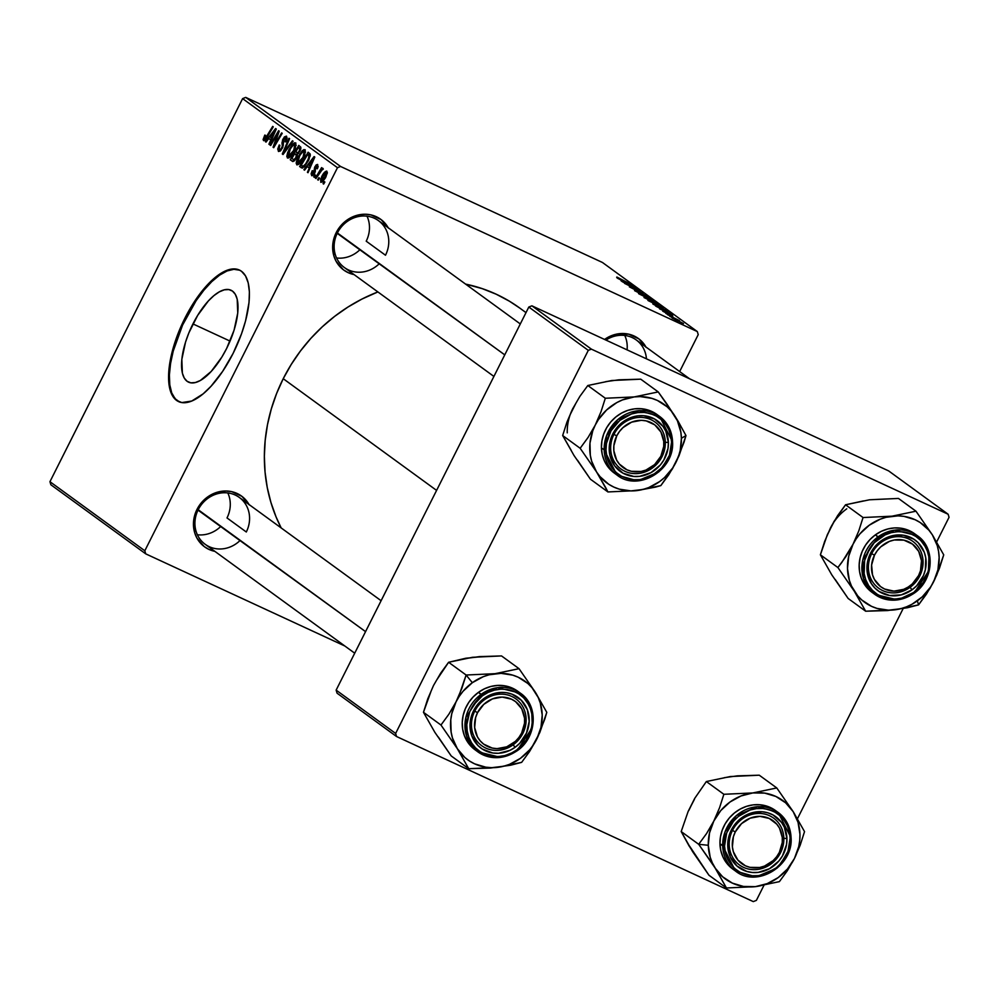 <?xml version="1.0" encoding="UTF-8"?>
<svg xmlns="http://www.w3.org/2000/svg" width="999" height="999" viewBox="0 0 999 999"><rect width="100%" height="100%" fill="white"/><g stroke="black" fill="none" stroke-linecap="round" stroke-linejoin="round"><path stroke-width="1.5" d="M192.944 323.913A50.624 20.517 114.8 0 1 231.056 290.247A50.624 20.517 114.8 0 1 226.636 348.464L221.89 357.03L211.201 371.453L200.287 380.519L195.28 382.555L190.821 382.829L187.1 381.293L184.253 378.034L182.38 373.164L181.83 359.403L185.539 342.12L188.836 332.954L197.69 315.359L208.379 300.924L213.923 295.617L219.293 291.87L224.3 289.822L228.759 289.548L232.48 291.084L235.327 294.343L237.2 299.213L237.75 312.974L234.041 330.269L226.636 348.464A50.624 20.517 114.8 0 1 188.524 382.142A50.624 20.517 114.8 0 1 192.944 323.913L230.045 341.096L192.944 323.913M179.832 402.16L175.112 398.726L171.716 392.869L169.78 384.852L169.393 374.95L170.542 363.574L173.214 351.136L182.605 325.037L196.141 300.637L203.833 290.259L211.751 281.656L219.593 275.137L227.06 270.966L233.866 269.305L239.822 270.242A72.465 29.358 -65.2 0 0 185.677 318.631L184.877 318.256A72.465 29.358 114.8 0 1 239.423 270.055A72.465 29.358 114.8 0 1 233.104 353.384L241.496 333.891L245.567 320.879L249.001 302.585L249.388 291.895L248.214 282.892L245.542 275.924L241.458 271.253L238.936 269.842L233.067 268.931L222.59 272.377L214.897 277.747L203.022 289.897L191.671 305.994L181.806 324.663L174.276 344.293L169.743 363.199L168.594 379.745L170.916 392.507L176.511 400.387L181.843 402.572L191.721 401.036L203.084 393.893L211.001 386.288L222.64 371.366L233.104 353.384A72.465 29.358 114.8 0 1 178.559 401.586A72.465 29.358 114.8 0 1 184.877 318.256L185.677 318.631A72.465 29.358 -65.2 0 0 178.958 401.76M646.44 358.828A28.983 26.411 126.1 0 0 605.931 340.085A28.983 26.411 -53.9 0 1 636.251 339.947A28.983 26.411 -53.9 0 1 646.44 358.828M646.166 347.402L638.873 338.873L628.708 334.166L617.207 334.003L611.513 335.652L604.57 339.448A31.406 28.621 -53.9 0 1 645.953 347.015M354.707 653.196L205.182 544.305A28.983 26.411 -53.9 0 1 198.202 509.74A28.983 26.411 -53.9 0 1 239.31 497.44A28.983 26.411 -53.9 0 1 246.303 531.992A28.983 26.411 126.1 0 0 235.24 495.042A28.983 26.411 126.1 0 0 198.202 509.74L197.003 509.403A31.406 28.621 -53.9 0 1 222.952 491.121A31.406 28.621 -53.9 0 1 249.013 504.507M493.906 376.436L344.38 267.532A28.983 26.411 -53.9 0 1 337.4 232.979A28.983 26.411 -53.9 0 1 378.509 220.679A28.983 26.411 -53.9 0 1 385.502 255.232A28.983 26.411 126.1 0 0 374.438 218.282A28.983 26.411 126.1 0 0 337.4 232.979L336.201 232.63A31.406 28.621 -53.9 0 1 362.15 214.36A31.406 28.621 -53.9 0 1 388.211 227.747M385.502 255.232L366.208 241.184L385.502 255.232M246.303 531.992L227.01 517.944L246.303 531.992M436.588 490.397L283.229 378.708A166.671 151.885 126.1 0 0 281.169 527.922L276.061 516.895L270.929 502.46L267.245 487.45L265.047 472.003L264.36 456.268L265.185 440.409L267.507 424.575L271.316 408.916L276.573 393.581L283.229 378.708L436.588 490.397M340.572 166.471L245.704 97.39L602.447 262.475L697.314 331.568L340.572 166.471L337.475 167.695L144.818 550.774L49.95 481.693L242.62 98.614L337.475 167.695L144.818 550.774L145.729 553.858L50.874 484.765L145.729 553.858L344.792 645.978L145.729 553.858L144.818 550.774L49.95 481.693L50.874 484.765L49.95 481.693L242.62 98.614L245.704 97.39L242.62 98.614L337.475 167.695L340.572 166.471L697.314 331.568L698.226 334.64L679.657 371.566L698.226 334.64L697.314 331.568L602.447 262.475L245.704 97.39L340.572 166.471M665.821 313.424L667.969 314.448L665.821 313.424M669.767 316.296L671.915 317.32L669.767 316.296M648.201 300.637L663.423 307.929L647.851 300.299M656.081 306.318L660.589 308.591L662.587 310.052L659.54 308.841L672.802 314.772L655.444 305.856L660.589 308.591L662.587 310.052L659.54 308.841L672.802 314.772L656.081 306.318M644.03 297.552L658.741 304.633L644.03 297.552M634.565 290.659L651.061 298.938L636.288 291.383L646.99 295.979L634.565 290.659L651.061 298.938L636.288 291.383L646.99 295.979L634.565 290.659M616.92 277.035L631.268 284.528L616.92 277.035M622.202 281.656L640.209 291.034L626.922 284.528L636.6 288.411L621.603 281.219L634.865 287.724L624.6 283.404L640.209 291.034L626.922 284.528L636.6 288.411L622.202 281.656M617.557 278.271L622.077 280.544L624.075 282.005L621.028 280.794L634.29 286.725L616.932 277.809L622.077 280.544L624.075 282.005L621.028 280.794L634.29 286.725L617.557 278.271M642.969 293.444L629.358 286.838L643.106 293.931M638.848 293.831L654.07 301.124L638.498 293.481M672.702 316.009L662.737 311.176L672.777 316.396M652.797 303.933L668.069 311.426L652.797 303.933M672.227 318.132L683.478 323.539L671.94 317.857M667.519 314.66L679.482 320.642L667.519 314.66M675.174 320.229L677.322 321.266L675.174 320.229M314.285 177.273L315.509 175.225L314.91 174.788L313.711 176.848L314.285 177.273L315.509 175.225L314.91 174.788L313.711 176.848L314.285 177.273M318.231 180.145L319.455 178.097L318.856 177.66L317.657 179.72L318.231 180.145L319.455 178.097L318.856 177.66L317.657 179.72L318.231 180.145M296.753 164.773C298.926 164.922 301.211 162.6 303.609 157.805L305.045 149.688L302.222 150.749L303.496 151.336L302.222 150.749L298.102 156.855L298.751 157.155L298.102 156.855L296.753 164.773L300.125 163.124L304.707 155.382L305.244 149.887L303.796 149.613L301.948 151.024L297.053 159.228L296.179 163.174L296.928 164.872M304.545 170.18L307.305 166.571L309.303 168.019L307.417 172.278L308.004 172.702L314.81 157.068L314.098 156.556L303.908 169.718L304.545 170.18L307.305 166.571L309.303 168.019L307.417 172.278L308.004 172.702L314.81 157.068L314.098 156.556L303.908 169.718L304.545 170.18M292.495 161.401L296.478 157.892L297.302 154.345L299.925 151.236L300.874 147.253L298.776 145.392L290.247 159.765L292.869 161.551L294.38 160.827L296.703 157.417L297.302 154.345L300.424 150.15L300.874 147.253L298.776 145.392L290.247 159.765L292.67 161.501M283.029 154.508L293.069 141.234L292.445 140.784L283.841 152.16L289.598 138.711L288.998 138.274L282.292 153.971L283.029 154.508L293.069 141.234L292.445 140.784L283.841 152.16L289.598 138.711L288.998 138.274L282.292 153.971L283.029 154.508M263.524 140.572L267.02 137.35L273.276 126.823L272.69 126.386L266.646 136.563L267.307 136.875L266.646 136.563L264.448 138.836L265.472 135.302L264.785 135.077L265.434 135.377L264.785 135.077L263.087 139.573L263.848 140.697L265.185 139.972L273.276 126.823L272.69 126.386L265.222 138.624L264.26 138.524L265.472 135.302L264.785 135.077L263.661 140.647M270.667 145.504L277.872 133.317L273.077 147.253L273.689 147.702L282.218 133.329L281.618 132.904L274.413 145.117L279.233 131.156L278.609 130.707L270.08 145.067L270.667 145.504L277.872 133.317L273.077 147.253L273.689 147.702L282.218 133.329L281.618 132.904L274.413 145.117L279.233 131.156L278.609 130.707L270.08 145.067L270.667 145.504M266.034 142.12L268.781 138.524L270.779 139.972L268.906 144.218L269.493 144.655L276.298 129.021L275.587 128.509L265.397 141.658L266.034 142.12L268.781 138.524L270.779 139.972L268.906 144.218L269.493 144.655L276.298 129.021L275.587 128.509L265.397 141.658L266.034 142.12M278.371 151.386L282.367 148.239L283.604 139.41L285.652 137.974L287.088 138.636L285.652 137.974L286.001 141.808L285.177 141.846L286.014 141.796L286.563 136.226L282.979 139.086L283.629 139.385L282.979 139.086L281.98 142.857L283.404 143.519L281.98 142.857L282.13 144.455L283.454 145.067L282.13 144.455L282.967 146.878L282.218 146.528L282.355 148.264L279.295 149.65L278.908 147.59L279.87 145.255L279.196 145.017L279.845 145.317L279.196 145.017L278.371 151.386L280.22 151.099L282.692 147.54L284.141 138.549L285.839 138.162L285.177 141.846L286.014 141.796L287.138 138.287L286.401 136.126L284.39 136.925L282.53 140.072L282.242 146.378L281.069 148.963L279.021 149.363L279.87 145.255L279.196 145.017L277.71 149.038L278.584 151.511M287.4 157.954C289.573 158.117 291.858 155.794 294.255 150.999L295.692 142.869L292.869 143.931L294.143 144.518L292.869 143.931L288.748 150.037L289.398 150.337L288.748 150.037L287.4 157.954L288.898 157.879L291.233 155.757L295.354 148.564L295.891 143.069L294.443 142.795L292.307 144.505L287.7 152.41L286.813 156.356L287.575 158.067M311.638 175.612L314.623 173.451L315.597 166.92L316.97 165.859L318.182 166.421L316.97 165.859L316.671 168.581L317.345 168.806L317.694 164.51L314.897 166.733L315.547 167.045L314.897 166.733L314.285 170.654L315.334 171.141L314.285 170.654L314.623 173.439L312.362 174.263L312.899 170.916L312.212 170.679L312.862 170.979L312.212 170.679L311.101 173.888L311.913 175.762L313.848 174.688L315.234 171.766L315.597 166.92L317.12 166.009L316.671 168.581L317.345 168.806L317.932 167.395L317.57 164.435L316.171 164.91L314.635 167.308L313.549 173.814L312.175 174.051L312.899 170.916L312.212 170.679L311.838 175.724M301.261 167.795L304.258 166.883L308.841 159.89L310.289 154.533L308.129 152.21L299.6 166.571L302.347 168.082L308.391 160.814L310.152 153.946L308.129 152.21L299.6 166.571L302.347 168.082M320.766 182.268L325.999 176.823L326.935 171.254C325.224 171.141 323.439 173.027 321.578 176.885L322.227 177.185L321.578 176.885L320.766 182.268L322.327 181.93L325.399 177.959L327.372 172.702L326.423 171.079L323.564 173.539L320.579 179.37L320.904 182.342M315.984 178.509L320.729 170.991L323.276 169.131L322.615 168.494L320.891 170.217L322.19 168.057L321.591 167.62L315.384 178.072L315.984 178.509L323.064 168.431L320.891 170.217L322.19 168.057L321.591 167.62L315.384 178.072L315.984 178.509M323.639 184.091L324.862 182.03L324.263 181.593L323.064 183.666L323.639 184.091L324.862 182.03L324.263 181.593L323.064 183.666L323.639 184.091M591.383 349.138L531.893 305.819L888.635 470.904L948.126 514.235L591.383 349.138L588.299 350.362L395.629 733.441L336.139 690.122L528.808 307.043L588.299 350.362L395.629 733.441L396.553 736.525L337.063 693.194L396.553 736.525L753.296 901.61L396.553 736.525L395.629 733.441L336.139 690.122L337.063 693.194L336.139 690.122L528.808 307.043L531.893 305.819L528.808 307.043L588.299 350.362L591.383 349.138L948.126 514.235L949.05 517.307L936.675 541.908L949.05 517.307L948.126 514.235L888.635 470.904L531.893 305.819L591.383 349.138M903.133 608.603L797.477 818.668L903.133 608.603M763.935 885.364L756.38 900.386L763.935 885.364M753.296 901.61L756.38 900.386L753.296 901.61M526.011 312.625L519.642 307.979A166.671 151.885 126.1 0 0 465.609 284.103L482.292 288.661L496.203 294.218L509.403 301.198L519.717 308.042M377.884 291.933A166.671 151.885 126.1 0 0 283.229 378.708L291.221 364.473L300.462 350.974L310.864 338.361L322.34 326.76L334.765 316.271L348.027 307.005L362 299.038L377.884 291.933M379.42 263.586A28.983 26.411 126.1 0 1 344.38 267.532A28.983 26.411 126.1 0 1 337.4 232.979L504.757 354.87L336.201 232.63A31.406 28.621 -53.9 0 0 354.083 274.6L348.176 272.665L343.369 269.78L336.076 261.251L333.878 255.944L332.792 244.256L336.201 232.63L339.448 227.41L348.401 219.118L359.478 214.735L365.284 214.236L370.966 214.897L381.131 219.605L388.424 228.134M240.222 540.347A28.983 26.411 126.1 0 1 205.182 544.305A28.983 26.411 126.1 0 1 198.202 509.74L365.559 631.63L197.003 509.403A31.406 28.621 -53.9 0 0 214.885 551.361L208.978 549.438L204.171 546.54L196.878 538.024L194.68 532.717L193.594 521.016L194.755 515.084L200.25 504.17L209.203 495.891L214.585 493.144L226.086 490.996L231.768 491.658L241.933 496.366L249.226 504.895M270.741 145.379L270.08 145.067L270.741 145.379M275.05 145.404L274.413 145.117L275.05 145.404M277.297 141.633L276.611 141.309L277.297 141.633M273.763 147.577L273.077 147.253L273.763 147.577M276.923 138.049L276.261 137.737L276.923 138.049M266.121 142.008L265.397 141.658L266.121 142.008M269.555 144.518L268.906 144.218L269.555 144.518M271.403 140.26L270.779 139.972L271.403 140.26M271.603 139.823L268.781 138.524L271.603 139.823M269.992 136.988L275.612 130.619L275.037 130.357L273.289 134.216L273.913 134.503L273.289 134.216L271.591 138.149L272.203 138.436L269.992 136.988L275.037 130.357L271.591 138.149L269.992 136.988M279.62 149.8L280.944 150.412M280.931 150.424L279.295 149.65M287.088 138.624L285.652 137.974M283.142 154.37L282.292 153.971L283.142 154.37M284.565 152.497L283.841 152.16L284.565 152.497M286.601 149.788L285.851 149.438L286.601 149.788M289.298 150.537L292.744 145.429L294.78 144.618L296.228 145.292L294.78 144.618L293.756 150.412L294.405 150.699L293.756 150.412L288.336 156.231L290.484 148.364L293.881 144.605L294.93 144.768L295.167 146.179L293.132 151.573L289.548 156.056L288.336 156.231L287.924 155.057L289.298 150.537M296.228 145.28L294.78 144.618M288.536 156.331L290.06 157.03M295.716 151.985L298.364 147.502L300.874 148.664L298.364 147.502L300.824 148.901L299.375 148.227L299.962 151.174L299.313 150.874L297.927 152.747L298.763 153.134L295.716 151.985L298.364 147.502L299.85 148.876L299.001 151.448L297.927 152.747L295.716 151.985M291.833 158.516L294.717 153.659L297.365 154.882L294.717 153.659L297.352 155.207L295.954 154.57L296.553 157.73L293.544 159.653L294.905 160.277L291.833 158.516L294.717 153.659L296.466 155.295L295.592 158.004L293.768 159.665L291.833 158.516M297.927 152.747L296.666 152.672M318.182 166.408L316.97 165.859M304.633 170.055L303.908 169.718L304.633 170.055M308.067 172.565L307.417 172.278L308.067 172.565M310.115 167.869L307.305 166.571L310.115 167.869M308.504 165.047L314.123 158.666L313.549 158.404L311.8 162.263L312.425 162.55L311.8 162.263L310.102 166.209L310.714 166.483L308.504 165.047L313.549 158.404L310.102 166.209L308.504 165.047M302.685 168.007L299.6 166.571L302.685 168.007M301.186 165.322L307.729 154.321L310.277 155.494L307.729 154.321L310.239 155.707L308.579 154.932L310.165 156.181L309.19 155.732L307.854 160.302L308.504 160.602L307.854 160.302C305.657 164.76 303.684 166.621 301.935 165.871L301.186 165.322L307.729 154.321L308.579 154.932L308.903 157.867L305.694 163.873L303.234 166.196L301.186 165.322M304.183 166.958L301.935 165.871M298.651 157.355L302.098 152.235L304.133 151.436L305.582 152.11L304.133 151.436L303.109 157.218L303.758 157.517L303.109 157.218L297.69 163.037L299.837 155.182L303.234 151.423L304.283 151.573L304.52 152.984L302.485 158.391L298.901 162.862L297.802 163.112L297.302 162.188L298.651 157.355M305.582 152.098L304.133 151.436M322.24 177.148L326.223 172.602L327.322 173.114L326.223 172.602L325.424 176.386L326.061 176.686L325.424 176.386L321.466 180.894L323.701 174.663L325.824 172.54L326.311 174.176L322.377 180.657L321.228 180.32L322.24 177.148M327.322 173.102L326.223 172.602M318.306 180.032L317.657 179.72L318.306 180.032M316.059 178.384L315.384 178.072L316.059 178.384M314.36 177.148L313.711 176.848L314.36 177.148M323.713 183.966L323.064 183.666L323.713 183.966M290.047 157.043L288.336 156.231M624.038 281.543L632.317 285.702L624.038 281.543M616.658 277.223L617.744 277.572M652.097 300.087L640.297 294.38L652.197 300.599M650.936 300.449L656.605 303.421L650.936 300.449M644.118 297.178L650.424 300.512L644.118 297.178M656.605 303.421L655.706 303.246M662.549 309.59L670.766 313.873L662.549 309.59M665.958 310.227L653.321 304.295L665.983 310.252M661.45 306.893L649.65 301.186L661.55 307.417M675.636 319.493L682.08 322.877L675.636 319.493M650.424 300.512L649.475 300.349M780.581 852.671L779.382 852.334A26.573 24.213 -53.9 0 1 745.429 865.808A26.573 24.213 -53.9 0 1 735.289 831.93L732.479 830.419A28.983 26.411 126.1 0 0 743.543 867.369A28.983 26.411 126.1 0 0 780.581 852.671A28.983 26.411 -53.9 0 1 739.472 864.972A28.983 26.411 -53.9 0 1 732.479 830.419A28.983 26.411 -53.9 0 1 773.601 818.119A28.983 26.411 -53.9 0 1 780.581 852.671A28.983 26.411 126.1 0 0 769.517 815.721A28.983 26.411 126.1 0 0 732.479 830.419L735.289 831.93L733.391 836.737L732.392 846.802L733.328 851.66L737.899 860.102L745.429 865.808L749.962 867.344L759.69 867.482L764.51 866.083L773.151 860.614L776.635 856.755L779.382 852.334L782.254 842.494L782.279 837.462L779.482 828.109L776.772 824.163L769.242 818.456L759.902 816.358L750.162 818.181L741.52 823.651L735.289 831.93A26.573 24.213 -53.9 0 1 769.242 818.456A26.573 24.213 -53.9 0 1 779.382 852.334L780.581 852.671M711.251 862.087L715.084 867.969A48.614 44.306 -53.9 0 1 708.291 845.279L698.701 844.305L715.084 867.969L726.46 887.986L708.953 875.236L692.582 851.573L681.193 831.555L698.701 844.305L711.251 862.087M783.853 838.273A28.983 26.411 126.1 0 0 755.756 813.611A28.983 26.411 126.1 0 0 729.208 844.817L727.734 845.678A31.406 28.621 -53.9 0 1 756.493 811.875A31.406 28.621 -53.9 0 1 786.937 838.586L783.853 838.273A28.983 26.411 -53.9 0 1 768.731 865.509A28.983 26.411 -53.9 0 1 739.472 864.972A28.983 26.411 -53.9 0 1 729.208 844.817A28.983 26.411 -53.9 0 1 744.33 817.582A28.983 26.411 -53.9 0 1 773.601 818.119A28.983 26.411 -53.9 0 1 783.853 838.273L786.937 838.586L786.525 844.555L782.417 855.993L778.858 861.013L769.442 868.73L758.179 872.389L752.384 872.502L746.79 871.44L737 866.033L730.306 856.98L727.734 845.678L728.146 839.709L732.255 828.271L735.813 823.238L745.229 815.534L750.736 813.149L762.287 811.762L767.881 812.824L773.076 814.997L781.48 822.364L784.365 827.272L786.937 838.586A31.406 28.621 -53.9 0 1 758.179 872.389A31.406 28.621 -53.9 0 1 727.734 845.678L729.208 844.817A28.983 26.411 126.1 0 0 757.304 869.48A28.983 26.411 126.1 0 0 783.853 838.273M775.574 810.589L766.295 805.968L759.827 804.744L753.146 804.869L746.503 806.343L740.159 809.103L734.34 813.036L729.282 817.994L725.187 823.8L722.19 830.206L720.429 836.987L719.967 843.88L722.702 845.866L735.526 871.066L756.118 876.847L777.309 867.969L788.611 851.822L791.083 837.811L790.122 838.198C791.707 847.851 782.517 872.277 758.266 875.648C733.99 878.096 723.501 856.018 724.55 846.053L719.967 843.88A36.226 33.017 126.1 0 0 732.791 869.08L735.526 871.066A36.226 33.017 -53.9 0 1 722.702 845.866A36.226 33.017 -53.9 0 1 741.608 811.825A36.226 33.017 -53.9 0 1 778.184 812.487A36.226 33.017 -53.9 0 1 791.008 837.686L778.184 812.487L757.579 806.705L736.4 815.584L725.099 831.742L722.702 845.866L724.55 846.053L725.361 852.522L727.397 858.591L730.594 864.023L734.814 868.606L739.897 872.177L745.654 874.6L751.847 875.773L758.266 875.648L764.647 874.237L776.323 867.819L781.181 863.049L787.986 851.323L790.122 838.198L789.31 831.742L787.274 825.674L784.078 820.241L779.857 815.646L774.774 812.075L769.018 809.665L762.824 808.491L756.405 808.616L750.024 810.027L738.348 816.445L733.491 821.203L726.685 832.929L724.55 846.053C722.964 836.413 732.155 811.975 756.405 808.616C780.681 806.168 791.171 828.233 790.122 838.198L791.008 837.686M688.773 810.539L694.705 798.388L706.355 781.543L723.863 794.292L719.58 807.691L713.786 821.116L706.63 833.453L698.701 844.305L681.193 831.555L688.149 811.438L694.467 799.237M724.337 777.672L737.412 775.848L759.265 775.199L776.772 787.949L752.821 792.944L723.863 794.292L706.355 781.543L730.306 776.548L759.265 775.199L776.772 787.949L752.821 792.944L764.722 793.119L775.911 796.478L785.601 802.784L793.156 811.613L776.772 787.949L793.156 811.613L798.051 822.364L799.949 834.29L799.724 840.459L798.725 846.603L794.455 858.453L800.224 845.104L804.532 831.618L793.156 811.613A48.614 44.306 -53.9 0 1 794.455 858.453L787.449 869.03L778.159 877.609L767.232 883.615L755.419 886.637L779.382 881.642L787.249 870.866L794.455 858.453L800.224 845.104L804.532 831.618L793.156 811.613A48.614 44.306 -53.9 0 0 752.821 792.944L723.863 794.292L719.58 807.691L713.786 821.116L720.791 810.551L730.082 801.96L740.996 795.966L752.821 792.944A48.614 44.306 -53.9 0 0 713.786 821.116L706.63 833.453L698.701 844.305L708.291 845.279L709.515 832.966L713.786 821.116A48.614 44.306 -53.9 0 0 708.291 845.279L710.189 857.217L712.287 862.786L726.46 887.986L755.419 886.637L743.518 886.463L732.329 883.104L722.639 876.797L715.084 867.969A48.614 44.306 -53.9 0 0 755.419 886.637L779.382 881.642L787.249 870.866L794.455 858.453A48.614 44.306 -53.9 0 1 755.419 886.637L726.46 887.986L708.953 875.236L689.772 846.39M696.053 856.268L689.16 846.053L681.193 831.555L688.149 811.438L694.705 798.388L706.355 781.543L730.306 776.548M735.526 871.066C756.605 888.273 793.331 866.158 791.083 837.811C790.596 827.11 786.288 818.681 778.184 812.487L775.449 810.501A36.226 33.017 126.1 0 0 738.873 809.839A36.226 33.017 126.1 0 0 719.967 843.88L720.816 850.611L722.939 856.93L726.261 862.587L734.19 870.029M220.929 526.298A28.983 26.411 -53.9 0 1 197.377 534.752M522.839 733.403L521.64 733.066A26.573 24.213 -53.9 0 1 487.687 746.528A26.573 24.213 -53.9 0 1 477.547 712.662L474.75 711.138A28.983 26.411 126.1 0 0 485.801 748.101A28.983 26.411 126.1 0 0 522.839 733.403A28.983 26.411 -53.9 0 1 481.73 745.704A28.983 26.411 -53.9 0 1 474.75 711.138A28.983 26.411 -53.9 0 1 515.859 698.838A28.983 26.411 -53.9 0 1 522.839 733.403A28.983 26.411 126.1 0 0 511.788 696.453A28.983 26.411 126.1 0 0 474.75 711.138L477.547 712.662L483.791 704.37L492.432 698.9L502.16 697.077L511.5 699.188L515.571 701.635L521.753 708.84L524.55 718.194L524.525 723.226L521.64 733.066L518.893 737.487L515.409 741.345L506.768 746.815L497.04 748.638L492.22 748.064L483.616 744.093L480.157 740.821L477.447 736.875L474.65 727.522L475.649 717.469L477.547 712.662A26.573 24.213 -53.9 0 1 511.5 699.188A26.573 24.213 -53.9 0 1 521.64 733.066L522.839 733.403M227.822 492.944A28.983 26.411 -53.9 0 1 227.01 517.944M459.165 695.142L456.043 701.847A48.614 44.306 -53.9 0 1 472.34 682.692L466.121 675.024L461.838 688.411L456.043 701.847L448.888 714.185L440.971 725.037L423.464 712.287L427.747 698.888L433.541 685.451L440.696 673.126L448.613 662.275L466.121 675.024L459.165 695.142M513.124 744.829A28.983 26.411 126.1 0 0 522.065 705.469A28.983 26.411 126.1 0 0 484.465 699.725L484.065 698.426A31.406 28.621 -53.9 0 1 524.812 704.657A31.406 28.621 -53.9 0 1 515.122 747.289L513.124 744.829A28.983 26.411 -53.9 0 1 481.73 745.704A28.983 26.411 -53.9 0 1 484.465 699.725A28.983 26.411 -53.9 0 1 515.859 698.838A28.983 26.411 -53.9 0 1 513.124 744.829L515.122 747.289L509.915 750.374L498.501 753.283L492.744 753.009L482.242 749.025L477.897 745.479L471.84 735.938L470.005 724.425L470.791 718.456L475.599 707.255L479.445 702.447L489.285 695.341L500.699 692.432L506.443 692.719L511.938 694.155L521.303 700.237L527.36 709.777L529.195 721.303L526.523 733.054L519.742 743.268L515.122 747.289A31.406 28.621 -53.9 0 1 474.388 741.058A31.406 28.621 -53.9 0 1 484.065 698.426L484.465 699.725A28.983 26.411 126.1 0 0 475.524 739.073A28.983 26.411 126.1 0 0 513.124 744.829M517.819 691.296L510.614 687.399L504.283 685.739L497.652 685.414L490.959 686.438L484.49 688.773L478.471 692.332L481.193 694.317L465.859 717.494L466.62 736.275L477.784 751.797L500.574 757.354L517.17 750.736L516.795 749.924C509.315 756.905 484.777 762.774 471.665 743.019C459.315 722.714 473.538 700.611 482.405 695.791L478.471 692.332A36.226 33.017 126.1 0 0 475.049 749.799L477.784 751.797A36.226 33.017 -53.9 0 1 481.193 694.317A36.226 33.017 -53.9 0 1 520.442 693.219L497.652 687.662L481.193 694.317L482.405 695.791L473.014 705.569L469.78 711.563L466.82 724.587L467.22 731.131L468.856 737.349L471.665 743.019L475.561 747.914L480.382 751.835L485.939 754.657L492.007 756.255L498.389 756.555L504.807 755.581L511.026 753.333L516.795 749.924L526.173 740.147L531.505 727.734L532.38 721.128L531.98 714.585L530.344 708.366L527.522 702.697L523.638 697.801L518.818 693.88L513.261 691.058L507.18 689.472L500.811 689.16L494.393 690.147L488.174 692.382L482.405 695.791C489.872 688.811 514.41 682.941 527.522 702.697C539.872 723.001 525.661 745.104 516.795 749.924L517.032 750.699A36.226 33.017 -53.9 0 1 477.784 751.797C490.459 759.964 503.583 759.615 517.17 750.749C536.95 737.549 538.886 705.494 520.442 693.219L531.605 708.741L532.367 727.522L517.032 750.699M466.595 658.391L479.595 656.593L501.535 655.931L519.03 668.681L495.079 673.676L466.121 675.024L448.613 662.275L465.809 658.241L478.558 656.967M438.311 737L451.223 755.956L434.84 732.304L423.464 712.287L440.971 725.037L457.342 748.701L468.731 768.706L451.223 755.956L468.731 768.706L490.546 768.056L510.576 765.222L521.64 762.362L529.52 751.585L539.797 732.579L546.79 712.349L535.414 692.344L519.03 668.681L501.535 655.931L472.577 657.28L448.613 662.275L436.725 679.957M431.044 691.271L423.464 712.287L434.84 732.292M457.342 748.701L452.46 737.949L451.123 732.08L450.774 719.842L451.785 713.698L456.043 701.847L459.24 696.353L463.061 691.271L472.34 682.692L483.266 676.685L489.11 674.787L501.073 673.351L512.712 675.137L518.169 677.197L527.872 683.503L531.943 687.637L538.224 697.514L540.309 703.084L542.207 715.022L540.983 727.334L536.725 739.185L533.528 744.68L529.707 749.762L520.429 758.341L509.502 764.347L503.658 766.245L491.695 767.682L485.776 767.182L474.6 763.835L469.518 761.026L464.897 757.529L457.342 748.701A48.614 44.306 -53.9 0 1 456.043 701.847L448.888 714.185L440.971 725.037L457.342 748.701L468.731 768.706L497.689 767.357L521.64 762.362L529.52 751.585L536.725 739.185A48.614 44.306 -53.9 0 1 497.689 767.357A48.614 44.306 -53.9 0 1 457.342 748.701M520.442 693.219L517.719 691.233A36.226 33.017 126.1 0 0 478.471 692.332L473.139 696.965L468.693 702.509L465.322 708.741L463.149 715.434L462.237 722.314L462.649 729.133L464.36 735.614L467.295 741.52L475.149 749.874M544.805 719.055L546.79 712.349L535.414 692.344A48.614 44.306 -53.9 0 1 536.725 739.185L544.805 719.055M495.079 673.676A48.614 44.306 -53.9 0 1 535.414 692.344L519.03 668.681L495.079 673.676L466.121 675.024L472.34 682.692A48.614 44.306 -53.9 0 1 495.079 673.676M624.762 335.452A28.983 26.411 -53.9 0 1 627.072 349.862M871.677 553.658L874.487 555.169A26.573 24.213 -53.9 0 1 908.441 541.695A26.573 24.213 -53.9 0 1 918.581 575.574L919.779 575.911A28.983 26.411 126.1 0 0 908.715 538.961A28.983 26.411 126.1 0 0 871.677 553.658A28.983 26.411 -53.9 0 1 912.799 541.346A28.983 26.411 -53.9 0 1 919.779 575.911A28.983 26.411 -53.9 0 1 878.67 588.211A28.983 26.411 -53.9 0 1 871.677 553.658A28.983 26.411 126.1 0 0 882.741 590.609A28.983 26.411 126.1 0 0 919.779 575.911L918.581 575.574L912.349 583.853L908.253 587L903.708 589.323L893.968 591.146L884.627 589.035L880.556 586.6L874.387 579.383L872.527 574.887L871.603 564.997L874.487 555.169L877.234 550.749L880.718 546.878L889.36 541.408L894.18 540.009L903.908 540.159L912.512 544.143L918.68 551.348L921.478 560.701L920.479 570.754L918.581 575.574A26.573 24.213 -53.9 0 1 884.627 589.035A26.573 24.213 -53.9 0 1 874.487 555.169L871.677 553.658M835.239 579.507L848.151 598.476L865.658 611.213L848.151 598.476L831.767 574.812L820.391 554.795L824.674 541.396L830.469 527.971L837.624 515.634L845.554 504.782L869.505 499.787L898.463 498.439L915.971 511.188L892.02 516.183L863.049 517.532L858.778 530.919L852.984 544.355L845.828 556.693L837.899 567.544L854.282 591.208L865.658 611.213L894.617 609.865L918.568 604.882L926.448 594.105L933.653 581.693A48.614 44.306 -53.9 0 1 917.357 600.849L918.568 604.882L930.169 588.124L936.725 575.087L943.73 554.857L932.354 534.852L915.971 511.188L898.463 498.439L875.499 499.475M881.393 542.232A28.983 26.411 126.1 0 0 872.452 581.58A28.983 26.411 126.1 0 0 910.064 587.337L912.062 589.797A31.406 28.621 -53.9 0 1 871.315 583.566A31.406 28.621 -53.9 0 1 881.006 540.934L881.393 542.232A28.983 26.411 -53.9 0 1 912.799 541.346A28.983 26.411 -53.9 0 1 910.064 587.337A28.983 26.411 -53.9 0 1 878.67 588.211A28.983 26.411 -53.9 0 1 881.393 542.232L881.006 540.934L891.832 535.826L903.383 535.227L913.885 539.198L918.231 542.744L924.287 552.285L925.773 557.904L925.336 569.767L923.451 575.574L916.682 585.776L912.062 589.797L901.235 594.904L889.684 595.516L879.182 591.533L874.837 587.986L871.315 583.566L867.294 572.839L867.719 560.963L869.617 555.169L876.385 544.954L881.006 540.934A31.406 28.621 -53.9 0 1 921.74 547.165A31.406 28.621 -53.9 0 1 912.062 589.797L910.064 587.337A28.983 26.411 126.1 0 0 919.005 547.976A28.983 26.411 126.1 0 0 881.393 542.232M913.973 593.206L929.307 570.029L928.546 551.248L917.382 535.726L894.592 530.169L878.133 536.825L879.332 538.311C886.812 531.318 911.35 525.449 924.462 545.204C936.812 565.509 922.589 587.624 913.735 592.432L913.973 593.206A36.226 33.017 -53.9 0 1 874.724 594.305A36.226 33.017 -53.9 0 1 878.133 536.825A36.226 33.017 -53.9 0 1 917.382 535.726C935.826 548.001 933.89 580.057 914.097 593.256L913.735 592.432L923.113 582.654L926.348 576.673L928.446 570.242L928.92 557.092L927.284 550.874L924.462 545.204L920.566 540.309L915.758 536.388L910.201 533.566L904.12 531.98L897.751 531.668L891.333 532.654L885.114 534.89L874.212 542.757L869.954 548.076L864.622 560.489L864.147 573.638L865.783 579.857L868.606 585.526L872.502 590.421L877.309 594.355L882.866 597.165L888.948 598.763L895.316 599.063L901.735 598.089L913.735 592.432C906.255 599.412 881.717 605.282 868.606 585.526C856.255 565.222 870.466 543.119 879.332 538.311L875.399 534.84L878.133 536.825L862.799 560.002L863.561 578.783L874.724 594.305L897.514 599.862L914.097 593.256C900.524 602.122 887.387 602.472 874.724 594.305L871.99 592.32A36.226 33.017 126.1 0 1 875.399 534.84L870.067 539.472L865.634 545.017L862.262 551.261L860.077 557.942L859.177 564.822L859.577 571.64L861.288 578.121L864.222 584.028L872.077 592.382M917.382 535.726L914.647 533.741A36.226 33.017 126.1 0 0 875.399 534.84L881.418 531.281L887.899 528.946L894.58 527.922L901.223 528.246L907.554 529.907L914.747 533.816M831.767 574.812L820.391 554.795L837.899 567.544L820.391 554.795L827.347 534.677L833.653 522.477M827.971 533.778L833.903 521.628L845.554 504.782L863.049 517.532L845.554 504.782L863.536 500.899M932.354 534.852L937.249 545.591L938.585 551.46L939.147 557.529L937.924 569.842L933.653 581.693L930.469 587.187L922.252 596.853L912.062 604.208L906.43 606.855L900.586 608.753L888.623 610.189L876.985 608.403L871.528 606.343L861.837 600.037L857.754 595.904L851.473 586.026L849.387 580.456L847.489 568.518L848.713 556.206L852.984 544.355L856.168 538.861L859.989 533.778L869.28 525.199L880.194 519.193L886.051 517.295L898.001 515.859L903.92 516.358L915.096 519.705L920.179 522.514L928.883 530.157L932.354 534.852A48.614 44.306 -53.9 0 1 933.653 581.693L939.422 568.344L943.73 554.857L932.354 534.852L915.971 511.188L892.02 516.183L863.049 517.532L858.778 530.919L852.984 544.355A48.614 44.306 -53.9 0 1 892.02 516.183A48.614 44.306 -53.9 0 1 932.354 534.852M841.907 562.312L837.899 567.544L854.282 591.208A48.614 44.306 -53.9 0 1 852.984 544.355L841.907 562.312M894.617 609.865A48.614 44.306 -53.9 0 1 854.282 591.208L865.658 611.213L887.487 610.564L907.504 607.729L918.568 604.882L917.357 600.849A48.614 44.306 -53.9 0 1 894.617 609.865M846.765 508.803A48.614 44.306 126.1 0 0 830.469 527.971M613.948 434.378L616.745 435.889A26.573 24.213 -53.9 0 1 650.699 422.427A26.573 24.213 -53.9 0 1 660.839 456.293L662.037 456.643A28.983 26.411 126.1 0 0 650.986 419.68A28.983 26.411 126.1 0 0 613.948 434.378A28.983 26.411 -53.9 0 1 655.057 422.077A28.983 26.411 -53.9 0 1 662.037 456.643A28.983 26.411 -53.9 0 1 620.928 468.943A28.983 26.411 -53.9 0 1 613.948 434.378A28.983 26.411 126.1 0 0 624.999 471.341A28.983 26.411 126.1 0 0 662.037 456.643L660.839 456.293L663.723 446.466L663.736 441.421L660.938 432.08L654.77 424.862L646.178 420.891L641.358 420.317L631.63 422.14L622.989 427.609L619.492 431.468L616.745 435.889L613.873 445.729L613.848 450.761L616.645 460.114L619.355 464.06L626.885 469.767L631.418 471.303L641.146 471.453L645.966 470.054L654.607 464.585L660.839 456.293A26.573 24.213 -53.9 0 1 626.885 469.767A26.573 24.213 -53.9 0 1 616.745 435.889L613.948 434.378M367.02 216.184A28.983 26.411 -53.9 0 1 366.208 241.184M360.127 249.525A28.983 26.411 -53.9 0 1 336.576 257.979M577.509 460.239L590.421 479.195L607.916 491.945L590.421 479.195L574.038 455.544L562.662 435.527L566.945 422.127L572.739 408.691A48.614 44.306 126.1 0 0 567.245 432.854M678.071 421.178L674.612 415.572A48.614 44.306 -53.9 0 1 681.405 438.261L685.988 435.589L678.071 421.178L666.795 403.858L658.229 391.92L640.734 379.17L658.229 391.92L634.278 396.915L605.319 398.251L601.036 411.65L595.242 425.087L588.086 437.425L580.157 448.276L596.54 471.928L607.916 491.945L636.887 490.596L655.544 487.087L660.839 485.601L668.718 474.825L675.911 462.425L684.003 442.295L685.988 435.589L678.071 421.178M610.664 448.788A28.983 26.411 126.1 0 0 638.773 473.439A28.983 26.411 126.1 0 0 665.309 442.232L668.393 442.545A31.406 28.621 -53.9 0 1 639.635 476.348A31.406 28.621 -53.9 0 1 609.203 449.637L610.664 448.788A28.983 26.411 -53.9 0 1 625.799 421.553A28.983 26.411 -53.9 0 1 655.057 422.077A28.983 26.411 -53.9 0 1 665.309 442.232A28.983 26.411 -53.9 0 1 650.187 469.468A28.983 26.411 -53.9 0 1 620.928 468.943A28.983 26.411 -53.9 0 1 610.664 448.788L609.203 449.637L611.126 437.799L617.27 427.21L621.653 422.914L632.192 417.107L637.949 415.834L643.743 415.721L654.545 418.968L662.936 426.336L665.821 431.243L668.393 442.545L667.994 448.526L663.873 459.952L660.327 464.985L650.898 472.689L639.635 476.348L633.841 476.461L623.051 473.226L614.647 465.859L609.927 455.482L609.203 449.637A31.406 28.621 -53.9 0 1 637.949 415.834A31.406 28.621 -53.9 0 1 668.393 442.545L665.309 442.232A28.983 26.411 126.1 0 0 637.212 417.582A28.983 26.411 126.1 0 0 610.664 448.788M672.464 441.658L659.64 416.458L639.048 410.676L617.857 419.555L606.555 435.701L604.158 449.837L606.006 450.025C604.42 440.384 613.611 415.946 637.861 412.575C662.15 410.127 672.627 432.205 671.578 442.17L672.552 441.783L671.578 442.17L670.766 435.701L668.731 429.645L665.534 424.213L661.326 419.617L656.231 416.046L650.486 413.623L644.28 412.462L637.861 412.575L631.48 413.986L619.805 420.417L611.013 430.744L606.455 443.406L606.006 450.025L606.818 456.493L608.866 462.549L612.05 467.982L616.271 472.577L621.353 476.148L627.11 478.558L633.316 479.732L639.722 479.607L646.103 478.196L652.21 475.561L662.637 467.02L669.442 455.294L671.578 442.17C673.176 451.81 663.985 476.248 639.722 479.607C615.446 482.067 604.969 459.99 606.006 450.025L604.158 449.837A36.226 33.017 -53.9 0 1 623.064 415.796A36.226 33.017 -53.9 0 1 659.64 416.458A36.226 33.017 -53.9 0 1 672.464 441.658L670.067 455.781L658.766 471.94L637.587 480.819L616.982 475.037A36.226 33.017 -53.9 0 1 604.158 449.837L601.423 447.852L604.158 449.837L616.982 475.037C638.074 492.245 674.8 470.117 672.552 441.77C672.052 431.081 667.744 422.639 659.64 416.458L656.905 414.46A36.226 33.017 126.1 0 0 620.342 413.798A36.226 33.017 126.1 0 0 601.423 447.852L602.272 454.582L604.395 460.901L607.717 466.558L615.646 474.001M571.228 450.362L562.662 435.527L580.157 448.276L562.662 435.527L566.945 422.127L572.739 408.691L579.895 396.353L587.812 385.514L605.319 398.251L587.812 385.514L611.763 380.519L640.734 379.17L618.868 379.82L605.794 381.63M570.229 414.51L575.923 403.196M634.278 396.915L640.272 396.591L651.91 398.376L657.367 400.437L667.057 406.743L671.141 410.876L677.422 420.754L680.843 432.192L681.405 438.261L680.182 450.574L678.421 456.605L672.727 467.919L664.51 477.572L659.615 481.58L648.701 487.587L642.856 489.485L630.893 490.909L619.243 489.135L613.798 487.062L608.716 484.265L600.012 476.623L596.54 471.928L591.658 461.188L590.322 455.319L589.972 443.081L592.744 430.906L595.242 425.087L598.426 419.592L606.655 409.927L616.845 402.572L622.464 399.925L634.278 396.915A48.614 44.306 -53.9 0 1 674.612 415.572L658.229 391.92L634.278 396.915L605.319 398.251L601.036 411.65L595.242 425.087L588.086 437.425L580.157 448.276L596.54 471.928A48.614 44.306 -53.9 0 1 595.242 425.087A48.614 44.306 -53.9 0 1 634.278 396.915M657.03 414.56L647.752 409.927L641.296 408.716L634.615 408.841L627.971 410.314L621.615 413.062L615.796 416.995L610.739 421.965L606.643 427.759L603.658 434.178L601.898 440.959L601.423 447.852A36.226 33.017 126.1 0 0 614.248 473.039L616.982 475.037M605.619 487.475L607.916 491.945L636.887 490.596A48.614 44.306 -53.9 0 1 596.54 471.928L605.619 487.475M675.911 462.425A48.614 44.306 -53.9 0 1 636.887 490.596L660.839 485.601L672.427 468.856L678.995 455.819L685.988 435.589L681.405 438.261A48.614 44.306 -53.9 0 1 675.911 462.425M572.739 408.691L579.895 396.353L587.812 385.514L611.763 380.519M240.222 270.429L239.423 270.055M179.358 401.948L178.559 401.586M296.928 152.835L298.426 153.534M293.356 159.59L294.892 160.302M381.106 600.711L239.31 497.44M689.585 378.783L636.251 339.947M378.509 220.679L520.304 323.951"/></g></svg>
